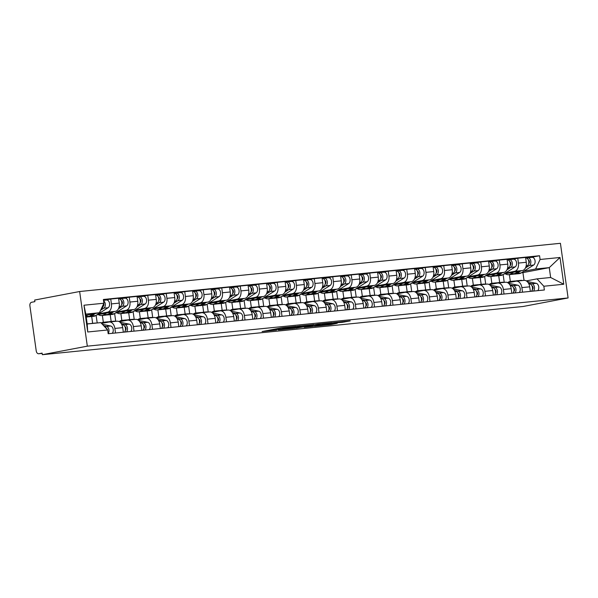 <?xml version="1.0" encoding="UTF-8"?>
<svg xmlns="http://www.w3.org/2000/svg" width="598" height="598" viewBox="0 0 598 598"><rect width="100%" height="100%" fill="white"/><g stroke="black" fill="none" stroke-linecap="round" stroke-linejoin="round"><path stroke-width="0.9" d="M295.98 326.373L281.314 327.876L262.081 331.554L276.515 330.066L273.174 330.238L274.46 329.909L286.248 328.22L282.906 328.392L285.754 327.764L295.98 326.373M342.325 322.322L350.226 320.902L333.759 322.614L314.526 326.291L330.993 324.579L337.257 323.286L318.697 325.693L332.174 323.062L342.325 322.322L342.235 321.672M568.1 297.946L523.115 306.482L42.346 354.696L87.323 346.16L568.1 297.946L560.423 243.304L79.646 291.518L34.662 300.054L34.886 301.646L31.582 302.274A3.222 2.168 -95.7 0 0 29.9 305.87L36.239 350.951A3.222 2.168 -95.7 0 0 38.691 353.747A3.222 2.168 -95.7 0 0 38.818 353.732L42.159 353.396M313.621 324.632L297.557 326.246L278.324 329.924L294.784 328.212L313.606 324.542M317.867 324.116L332.122 322.718L312.889 326.396L304.277 327.323L312.717 325.663L308.299 326.074L296.227 328.138L317.867 324.116M42.346 354.696L42.122 353.104L38.818 353.732M87.323 346.16L79.646 291.518M101.578 323.428L108.941 322.03A7.408 4.978 84.3 0 1 109.232 321.986A7.408 4.978 84.3 0 1 114.876 328.429L115.519 332.996M96.831 314.892L115.377 311.371A7.408 4.978 -95.7 0 0 119.256 303.111L111.422 303.896A7.408 4.978 84.3 0 1 107.55 312.156L98.408 313.89M111.422 303.896L110.742 299.037L104.643 300.196M123.345 332.211L122.702 327.644A7.408 4.978 -95.7 0 0 117.059 321.201L109.232 321.986M119.256 303.111L118.568 298.252L110.742 299.037M92.66 323.331L91.696 316.514M119.286 321.724L127.441 320.177A7.408 4.978 84.3 0 1 127.733 320.132A7.408 4.978 84.3 0 1 133.376 326.575L134.019 331.143M102.37 315.445L103.334 322.262A9.658 6.496 84.3 0 1 104.702 322.329L105.973 322.591M123.143 298.335L129.243 297.184L129.923 302.042A7.408 4.978 84.3 0 1 126.051 310.295L116.909 312.036M97.197 322.98L96.121 315.34M141.846 330.358L141.203 325.79A7.408 4.978 -95.7 0 0 135.559 319.347L127.733 320.132M115.332 313.031L133.877 309.51A7.408 4.978 -95.7 0 0 137.757 301.257L137.069 296.399L129.243 297.184M111.161 321.477L110.196 314.66M137.787 319.863L145.942 318.323A7.408 4.978 84.3 0 1 146.233 318.278A7.408 4.978 84.3 0 1 151.877 324.714L152.512 329.281M120.871 313.591L121.828 320.408A9.658 6.496 84.3 0 1 123.203 320.476L124.474 320.737M141.644 296.481L147.743 295.322L148.424 300.181A7.408 4.978 84.3 0 1 144.552 308.441L135.41 310.175M115.728 321.335L114.622 313.479M160.346 328.496L159.703 323.929A7.408 4.978 -95.7 0 0 154.06 317.493L146.233 318.278M133.832 311.177L152.378 307.656A7.408 4.978 -95.7 0 0 156.25 299.396L155.57 294.537L147.743 295.322M129.661 319.624L128.697 312.806M156.287 318.009L164.443 316.462A7.408 4.978 84.3 0 1 164.734 316.424A7.408 4.978 84.3 0 1 170.378 322.86L171.013 327.427M139.371 311.737L140.328 318.555A9.658 6.496 84.3 0 1 141.704 318.622L142.974 318.884M160.144 294.627L166.244 293.469L166.924 298.327A7.408 4.978 84.3 0 1 163.052 306.587L153.91 308.321M134.221 319.481L133.122 311.625M178.847 326.643L178.204 322.075A7.408 4.978 -95.7 0 0 172.56 315.639L164.734 316.424M152.333 309.323L170.879 305.802A7.408 4.978 -95.7 0 0 174.751 297.542L174.07 292.684L166.244 293.469M148.162 317.77L147.198 310.953M174.788 316.155L182.943 314.608A7.408 4.978 84.3 0 1 183.235 314.563A7.408 4.978 84.3 0 1 188.878 321.006L189.514 325.574M157.872 309.876L158.829 316.693A9.658 6.496 84.3 0 1 160.204 316.768L161.467 317.03M178.645 292.773L184.745 291.615L185.425 296.473A7.408 4.978 84.3 0 1 181.553 304.733L172.411 306.468M152.722 317.628L151.623 309.771M197.347 324.789L196.705 320.222A7.408 4.978 -95.7 0 0 191.061 313.778L183.235 314.563M170.834 307.469L189.379 303.948A7.408 4.978 -95.7 0 0 193.251 295.689L192.571 290.83L184.745 291.615M166.663 315.908L165.698 309.091M193.289 314.301L201.444 312.754A7.408 4.978 84.3 0 1 201.735 312.709A7.408 4.978 84.3 0 1 207.379 319.153L208.014 323.72M176.373 308.022L177.329 314.84A9.658 6.496 84.3 0 1 178.705 314.914L179.968 315.176M197.146 290.92L203.245 289.761L203.925 294.62A7.408 4.978 84.3 0 1 200.053 302.88L190.912 304.614M171.222 315.774L170.124 307.918M215.848 322.935L215.205 318.368A7.408 4.978 -95.7 0 0 209.562 311.924L201.735 312.709M189.334 305.608L207.88 302.095A7.408 4.978 -95.7 0 0 211.752 293.835L211.072 288.976L203.245 289.761M185.163 314.055L184.199 307.237M211.789 312.448L219.944 310.9A7.408 4.978 84.3 0 1 220.236 310.855A7.408 4.978 84.3 0 1 225.88 317.291L226.515 321.859M194.873 306.169L195.83 312.986A9.658 6.496 84.3 0 1 197.205 313.053L198.469 313.315M215.646 289.058L221.746 287.907L222.426 292.766A7.408 4.978 84.3 0 1 218.554 301.018L209.412 302.76M189.723 313.913L188.624 306.064M234.349 321.074L233.706 316.506A7.408 4.978 -95.7 0 0 228.062 310.07L220.236 310.855M207.835 303.754L226.38 300.233A7.408 4.978 -95.7 0 0 230.252 291.981L229.572 287.122L221.746 287.907M203.664 312.201L202.7 305.384M230.29 310.586L238.445 309.039A7.408 4.978 84.3 0 1 238.737 309.002A7.408 4.978 84.3 0 1 244.38 315.438L245.016 320.005M213.374 304.315L214.331 311.132M234.147 287.204L240.246 286.046L240.927 290.905A7.408 4.978 84.3 0 1 237.055 299.164L227.913 300.899M208.224 312.059L207.125 304.203M252.849 319.22L252.207 314.653A7.408 4.978 -95.7 0 0 246.563 308.217L238.737 309.002M226.336 301.9L244.881 298.38A7.408 4.978 -95.7 0 0 248.753 290.12L248.073 285.261L240.246 286.046M222.164 310.347L221.2 303.53M248.79 308.732L256.946 307.185A7.408 4.978 84.3 0 1 257.237 307.148A7.408 4.978 84.3 0 1 262.881 313.584L263.516 318.151M231.875 302.461L232.831 309.271A9.658 6.496 84.3 0 1 234.207 309.345L235.47 309.607M252.648 285.351L258.747 284.192L259.427 289.051A7.408 4.978 84.3 0 1 255.555 297.311L246.413 299.045M226.724 310.205L225.625 302.349M271.343 317.366L270.707 312.799A7.408 4.978 -95.7 0 0 265.064 306.363L257.237 307.148M244.836 300.046L263.382 296.526A7.408 4.978 -95.7 0 0 267.254 288.266L266.573 283.407L258.747 284.192M240.658 308.486L239.701 301.669M267.291 306.879L275.446 305.331A7.408 4.978 84.3 0 1 275.738 305.286A7.408 4.978 84.3 0 1 281.374 311.73L282.017 316.297M250.375 300.6L251.332 307.417A9.658 6.496 84.3 0 1 252.707 307.492L253.971 307.753M271.148 283.497L277.248 282.338L277.928 287.197A7.408 4.978 84.3 0 1 274.056 295.457L264.914 297.191M245.225 308.351L244.126 300.495M289.843 315.512L289.208 310.945A7.408 4.978 -95.7 0 0 283.564 304.502L275.738 305.286M263.337 298.193L281.882 294.672A7.408 4.978 -95.7 0 0 285.754 286.412L285.074 281.553L277.248 282.338M259.158 306.632L258.201 299.815M285.792 305.025L293.947 303.478A7.408 4.978 84.3 0 1 294.238 303.433A7.408 4.978 84.3 0 1 299.875 309.876L300.517 314.443M268.876 298.746L269.833 305.563A9.658 6.496 84.3 0 1 271.208 305.63L272.471 305.892M289.649 281.643L295.748 280.484L296.429 285.343A7.408 4.978 84.3 0 1 292.557 293.603L283.415 295.337M263.725 306.49L262.627 298.641M308.344 313.658L307.708 309.091A7.408 4.978 -95.7 0 0 302.065 302.648L294.238 303.433M281.837 296.331L300.383 292.811A7.408 4.978 -95.7 0 0 304.255 284.558L303.575 279.7L295.748 280.484M277.659 304.778L276.702 297.961M304.292 303.171L312.448 301.624A7.408 4.978 84.3 0 1 312.739 301.579A7.408 4.978 84.3 0 1 318.375 308.015L319.018 312.582M287.376 296.892L288.333 303.709A9.658 6.496 84.3 0 1 289.709 303.777L290.972 304.038M308.149 279.782L314.249 278.631L314.929 283.489A7.408 4.978 84.3 0 1 311.057 291.742L301.915 293.476M282.226 304.636L281.127 296.787M326.844 311.797L326.209 307.23A7.408 4.978 -95.7 0 0 320.565 300.794L312.739 301.579M300.338 294.478L318.884 290.957A7.408 4.978 -95.7 0 0 322.756 282.697L322.075 277.846L314.249 278.631M296.16 302.924L295.203 296.107M322.793 301.31L330.948 299.762A7.408 4.978 84.3 0 1 331.24 299.725A7.408 4.978 84.3 0 1 336.876 306.161L337.519 310.728M305.877 295.038L306.834 301.855A9.658 6.496 84.3 0 1 308.209 301.923L309.472 302.184M326.65 277.928L332.75 276.769L333.43 281.628A7.408 4.978 84.3 0 1 329.558 289.888L320.416 291.622M300.727 302.782L299.628 294.926M345.345 309.943L344.71 305.376A7.408 4.978 -95.7 0 0 339.066 298.94L331.24 299.725M318.839 292.624L337.384 289.103A7.408 4.978 -95.7 0 0 341.256 280.843L340.576 275.984L332.75 276.769M314.66 301.071L313.703 294.253M341.294 299.456L349.449 297.909A7.408 4.978 84.3 0 1 349.74 297.864A7.408 4.978 84.3 0 1 355.376 304.307L356.019 308.874M324.378 293.177L325.334 299.994A9.658 6.496 84.3 0 1 326.71 300.069L327.973 300.331M345.151 276.074L351.25 274.916L351.93 279.774A7.408 4.978 84.3 0 1 348.058 288.034L338.909 289.768M319.227 300.929L318.129 293.072M363.846 308.09L363.21 303.522A7.408 4.978 -95.7 0 0 357.567 297.079L349.74 297.864M337.332 290.77L355.885 287.249A7.408 4.978 -95.7 0 0 359.757 278.989L359.077 274.131L351.25 274.916M333.161 299.209L332.204 292.392M359.794 297.602L367.949 296.055A7.408 4.978 84.3 0 1 368.241 296.01A7.408 4.978 84.3 0 1 373.877 302.453L374.52 307.021M342.878 291.323L343.835 298.14A9.658 6.496 84.3 0 1 345.21 298.215L346.474 298.477M363.651 274.22L369.751 273.062L370.431 277.921A7.408 4.978 84.3 0 1 366.559 286.18L357.41 287.915M337.728 299.075L336.629 291.219M382.346 306.236L381.711 301.669A7.408 4.978 -95.7 0 0 376.067 295.225L368.241 296.01M355.832 288.916L374.385 285.396A7.408 4.978 -95.7 0 0 378.257 277.136L377.577 272.277L369.751 273.062M351.661 297.356L350.705 290.538M378.295 295.748L386.45 294.201A7.408 4.978 84.3 0 1 386.742 294.156A7.408 4.978 84.3 0 1 392.378 300.6L393.021 305.167M361.379 289.469L362.336 296.287A9.658 6.496 84.3 0 1 363.711 296.354L364.974 296.615M382.152 272.359L388.252 271.208L388.932 276.067A7.408 4.978 84.3 0 1 385.06 284.319L375.91 286.061M356.229 297.213L355.13 289.365M400.847 304.382L400.212 299.815A7.408 4.978 -95.7 0 0 394.568 293.371L386.742 294.156M374.333 287.055L392.886 283.534A7.408 4.978 -95.7 0 0 396.758 275.282L396.078 270.423L388.252 271.208M370.162 295.502L369.205 288.685M396.795 293.887L404.951 292.34A7.408 4.978 84.3 0 1 405.242 292.302A7.408 4.978 84.3 0 1 410.878 298.738L411.521 303.306M379.88 287.616L380.836 294.433A9.658 6.496 84.3 0 1 382.212 294.5L383.475 294.762M400.653 270.505L406.752 269.347L407.432 274.205A7.408 4.978 84.3 0 1 403.56 282.465L394.411 284.2M374.729 295.36L373.63 287.503M419.348 302.521L418.705 297.954A7.408 4.978 -95.7 0 0 413.069 291.518L405.242 292.302M392.834 285.201L411.387 281.68A7.408 4.978 -95.7 0 0 415.259 273.421L414.578 268.562L406.752 269.347M388.663 293.648L387.706 286.831M415.296 292.033L423.451 290.486A7.408 4.978 84.3 0 1 423.743 290.449A7.408 4.978 84.3 0 1 429.379 296.885L430.022 301.452M398.38 285.762L399.337 292.572A9.658 6.496 84.3 0 1 400.712 292.646L401.976 292.908M419.153 268.651L425.253 267.493L425.933 272.352A7.408 4.978 84.3 0 1 422.061 280.611L412.912 282.346M393.23 293.506L392.131 285.65M437.848 300.667L437.205 296.1A7.408 4.978 -95.7 0 0 431.569 289.664L423.743 290.449M411.334 283.347L429.887 279.827A7.408 4.978 -95.7 0 0 433.759 271.567L433.079 266.708L425.253 267.493M407.163 291.787L406.206 284.977M433.797 290.18L441.952 288.632A7.408 4.978 84.3 0 1 442.243 288.587A7.408 4.978 84.3 0 1 447.88 295.031L448.522 299.598M416.881 283.901L417.838 290.718A9.658 6.496 84.3 0 1 419.213 290.792L420.476 291.054M437.654 266.798L443.753 265.639L444.434 270.498A7.408 4.978 84.3 0 1 440.562 278.758L431.412 280.492M411.73 291.652L410.632 283.796M456.349 298.813L455.706 294.246A7.408 4.978 -95.7 0 0 450.07 287.802L442.243 288.587M429.835 281.494L448.388 277.973A7.408 4.978 -95.7 0 0 452.26 269.713L451.58 264.854L443.753 265.639M425.664 289.933L424.707 283.116M452.297 288.326L460.453 286.778A7.408 4.978 84.3 0 1 460.744 286.734A7.408 4.978 84.3 0 1 466.38 293.177L467.023 297.744M435.381 282.047L436.338 288.864A9.658 6.496 84.3 0 1 437.706 288.931L438.977 289.193M456.154 264.944L462.254 263.785L462.934 268.644A7.408 4.978 84.3 0 1 459.062 276.904L449.913 278.638M430.231 289.798L429.132 281.942M474.849 296.959L474.207 292.392A7.408 4.978 -95.7 0 0 468.57 285.949L460.744 286.734M448.336 279.632L466.889 276.119A7.408 4.978 -95.7 0 0 470.761 267.859L470.08 263L462.254 263.785M444.165 288.079L443.208 281.262M470.798 286.472L478.953 284.925A7.408 4.978 84.3 0 1 479.237 284.88A7.408 4.978 84.3 0 1 484.881 291.316L485.524 295.883M453.882 280.193L454.839 287.01A9.658 6.496 84.3 0 1 456.207 287.077L457.477 287.339M474.655 263.083L480.755 261.931L481.435 266.79A7.408 4.978 84.3 0 1 477.563 275.043L468.413 276.777M448.732 287.937L447.633 280.088M493.35 295.098L492.707 290.531A7.408 4.978 -95.7 0 0 487.071 284.095L479.237 284.88M466.836 277.778L485.389 274.258A7.408 4.978 -95.7 0 0 489.261 266.005L488.581 261.147L480.755 261.931M462.665 286.225L461.708 279.408M489.299 284.611L497.454 283.063A7.408 4.978 84.3 0 1 497.738 283.026A7.408 4.978 84.3 0 1 503.381 289.462L504.024 294.029M472.383 278.339L473.339 285.156M493.156 261.229L499.255 260.07L499.935 264.929A7.408 4.978 84.3 0 1 496.063 273.189L486.914 274.923M467.232 286.083L466.134 278.227M511.851 293.244L511.208 288.677A7.408 4.978 -95.7 0 0 505.572 282.241L497.738 283.026M485.337 275.925L503.89 272.404A7.408 4.978 -95.7 0 0 507.762 264.144L507.082 259.285L499.255 260.07M481.166 284.371L480.209 277.554M507.799 282.757L515.954 281.209A7.408 4.978 84.3 0 1 516.238 281.172A7.408 4.978 84.3 0 1 521.882 287.608L522.525 292.175M490.883 276.478L491.84 283.295A9.658 6.496 84.3 0 1 493.208 283.37L494.479 283.631M511.656 259.375L517.756 258.216L518.436 263.075A7.408 4.978 84.3 0 1 514.564 271.335L505.415 273.069M485.733 284.229L484.627 276.373M530.351 291.39L529.708 286.823A7.408 4.978 -95.7 0 0 524.072 280.387L516.238 281.172M503.837 274.071L522.39 270.55A7.408 4.978 -95.7 0 0 526.262 262.29L525.582 257.432L517.756 258.216M499.666 282.51L498.71 275.693M85.963 315.296L99.44 312.739L85.798 314.107L87.188 323.981L100.823 322.614L107.662 329.984L108.186 333.729L544.374 289.985L543.844 286.24L537.011 278.87L550.646 277.502L549.263 267.627L535.621 268.995L523.915 271.215M107.662 329.984L87.734 331.987L83.974 305.219L103.903 303.223L99.44 312.739M535.621 268.995L540.084 259.48L539.56 255.735L103.372 299.478L103.903 303.223M540.084 259.48L560.005 257.484L563.772 284.244L543.844 286.24M524.027 280.387L522.929 272.621L549.263 267.627L560.005 257.484M526.3 280.903L537.011 278.87M522.929 272.621L521.463 272.77M509.384 274.624L510.341 281.441A9.658 6.496 84.3 0 1 511.709 281.516L512.979 281.778M530.157 257.521L539.56 255.735M504.234 282.376L503.127 274.519M87.734 331.987L87.188 323.981M83.974 305.219L85.798 314.107M550.646 277.502L563.772 284.244M299.583 326.082L281.224 329.513L301.646 326.172L302.932 325.843L299.561 325.955M320.244 324.266L309.248 325.82L320.244 324.266M103.185 306.243L103.222 306.221A1.929 1.301 -95.7 0 0 103.738 303.567M88.392 316.731A9.658 6.496 -95.7 0 0 89.416 316.746A9.658 6.496 -95.7 0 0 91.427 316.036L95.426 313.502M89.416 316.746L93.684 316.32A9.658 6.496 -95.7 0 0 95.695 315.602L108.133 307.723A4.029 2.706 -95.7 0 0 109.486 303.096A4.029 2.706 -95.7 0 0 106.496 300.009A4.029 2.706 -95.7 0 0 106.332 300.032M100.628 310.205L103.865 308.149A4.029 2.706 -95.7 0 0 105.345 304.517A4.029 2.706 -95.7 0 0 103.559 300.794M86.217 317.067L87.398 316.947A9.658 6.496 -95.7 0 0 89.416 316.237L93.004 313.957M101.346 308.673L101.854 308.351A4.029 2.706 -95.7 0 0 103.312 304.479M86.075 316.073L87.876 314.929M87.173 323.884L89.117 323.69A9.658 6.496 84.3 0 1 90.066 323.697M104.59 326.68A4.029 2.706 84.3 0 1 106.601 328.84M106.466 328.534A1.929 1.301 84.3 0 1 107.476 329.782M90.208 323.682A9.658 6.496 84.3 0 1 91.135 323.488A9.658 6.496 84.3 0 1 92.077 323.496M91.135 323.488L95.403 323.055A9.658 6.496 84.3 0 1 96.345 323.062M103.873 325.903L106.437 326.433A4.029 2.706 84.3 0 1 108.829 329.334A4.029 2.706 84.3 0 1 108.156 333.52M102.378 324.288L110.705 326.007A4.029 2.706 84.3 0 1 113.142 329.094A4.029 2.706 84.3 0 1 112.23 333.325M121.686 304.389L121.723 304.367A1.929 1.301 -95.7 0 0 122.418 302.431A1.929 1.301 -95.7 0 0 121.319 300.712M106.893 314.869A9.658 6.496 -95.7 0 0 107.917 314.892A9.658 6.496 -95.7 0 0 109.927 314.182L113.926 311.648M107.917 314.892L112.185 314.458A9.658 6.496 -95.7 0 0 114.196 313.748L126.634 305.87A4.029 2.706 -95.7 0 0 127.987 301.243A4.029 2.706 -95.7 0 0 124.997 298.155A4.029 2.706 -95.7 0 0 124.833 298.178M118.434 308.785L122.366 306.296A4.029 2.706 -95.7 0 0 123.719 301.669A4.029 2.706 -95.7 0 0 120.721 298.581A4.029 2.706 -95.7 0 0 120.564 298.604L118.867 298.776M98.334 314.6A9.658 6.496 -95.7 0 0 101.63 315.52L105.898 315.094A9.658 6.496 -95.7 0 0 107.917 314.384L111.505 312.104M101.63 315.52A9.658 6.496 -95.7 0 0 103.641 314.81L106.377 313.075M118.995 307.357L120.355 306.497A4.029 2.706 -95.7 0 0 121.7 301.87A4.029 2.706 -95.7 0 0 118.71 298.783A4.029 2.706 -95.7 0 0 118.643 298.791L118.71 298.783M120.729 299.762L120.564 298.604M140.186 302.536L140.224 302.513A1.929 1.301 -95.7 0 0 140.919 300.57A1.929 1.301 -95.7 0 0 139.82 298.851M125.393 313.016A9.658 6.496 -95.7 0 0 126.417 313.031A9.658 6.496 -95.7 0 0 128.428 312.32L132.427 309.786M126.417 313.031L130.685 312.605A9.658 6.496 -95.7 0 0 132.696 311.894L145.135 304.016A4.029 2.706 -95.7 0 0 146.488 299.389A4.029 2.706 -95.7 0 0 143.498 296.294A4.029 2.706 -95.7 0 0 143.333 296.324M136.935 306.931L140.866 304.442A4.029 2.706 -95.7 0 0 142.219 299.815A4.029 2.706 -95.7 0 0 139.222 296.728A4.029 2.706 -95.7 0 0 139.065 296.75L137.368 296.922M116.834 312.747A9.658 6.496 -95.7 0 0 120.131 313.666L124.399 313.24A9.658 6.496 -95.7 0 0 126.41 312.522L130.005 310.25M120.131 313.666A9.658 6.496 -95.7 0 0 122.142 312.956L124.877 311.222M137.495 305.503L138.856 304.644A4.029 2.706 -95.7 0 0 140.201 300.017A4.029 2.706 -95.7 0 0 137.211 296.929A4.029 2.706 -95.7 0 0 137.144 296.937L137.211 296.929M139.229 297.909L139.065 296.75M101.226 323.047A9.658 6.496 84.3 0 1 103.349 322.262L107.618 321.829A9.658 6.496 84.3 0 1 108.971 321.903L109.329 321.978M121.76 324.542L122.919 324.781A4.029 2.706 84.3 0 1 125.356 327.868A4.029 2.706 84.3 0 1 124.444 332.099M124.967 326.672A1.929 1.301 84.3 0 1 126.066 328.422A1.929 1.301 84.3 0 1 125.333 330.358M108.642 321.851A9.658 6.496 84.3 0 1 109.636 321.627A9.658 6.496 84.3 0 1 110.989 321.702L111.348 321.776M109.636 321.627L113.904 321.201A9.658 6.496 84.3 0 1 115.257 321.276L115.616 321.35M121.372 323.839L124.937 324.579A4.029 2.706 84.3 0 1 127.374 327.667A4.029 2.706 84.3 0 1 126.462 331.897M120.049 322.262L129.205 324.146A4.029 2.706 84.3 0 1 131.642 327.233A4.029 2.706 84.3 0 1 130.73 331.471M125.124 331.023L125.266 332.017M119.137 321.642A9.658 6.496 84.3 0 1 121.85 320.401L126.118 319.975A9.658 6.496 84.3 0 1 127.471 320.05L127.83 320.124M140.261 322.688L141.42 322.927A4.029 2.706 84.3 0 1 143.856 326.015A4.029 2.706 84.3 0 1 142.944 330.246M143.468 324.819A1.929 1.301 84.3 0 1 144.567 326.568A1.929 1.301 84.3 0 1 143.834 328.496M127.142 319.99A9.658 6.496 84.3 0 1 128.136 319.773A9.658 6.496 84.3 0 1 129.489 319.848L129.848 319.923M128.136 319.773L132.405 319.347A9.658 6.496 84.3 0 1 133.758 319.422L134.116 319.489M139.872 321.986L143.438 322.718A4.029 2.706 84.3 0 1 145.875 325.813A4.029 2.706 84.3 0 1 144.963 330.044M138.549 320.408L147.706 322.292A4.029 2.706 84.3 0 1 150.143 325.379A4.029 2.706 84.3 0 1 149.231 329.61M143.625 329.169L143.767 330.163M158.687 300.682L158.724 300.659A1.929 1.301 -95.7 0 0 159.419 298.716A1.929 1.301 -95.7 0 0 158.321 296.997M143.894 311.162A9.658 6.496 -95.7 0 0 144.918 311.177A9.658 6.496 -95.7 0 0 146.929 310.467L150.928 307.933M144.918 311.177L149.186 310.751A9.658 6.496 -95.7 0 0 151.197 310.041L163.635 302.154A4.029 2.706 -95.7 0 0 164.988 297.535A4.029 2.706 -95.7 0 0 161.998 294.44A4.029 2.706 -95.7 0 0 161.834 294.463M155.435 305.077L159.367 302.588A4.029 2.706 -95.7 0 0 160.72 297.961A4.029 2.706 -95.7 0 0 157.723 294.874A4.029 2.706 -95.7 0 0 157.566 294.896L155.869 295.061M135.335 310.893A9.658 6.496 -95.7 0 0 138.631 311.812L142.9 311.379A9.658 6.496 -95.7 0 0 144.91 310.668L148.506 308.396M138.631 311.812A9.658 6.496 -95.7 0 0 140.642 311.095L143.378 309.368M155.996 303.649L157.356 302.79A4.029 2.706 -95.7 0 0 158.702 298.163A4.029 2.706 -95.7 0 0 155.712 295.076A4.029 2.706 -95.7 0 0 155.644 295.083L155.712 295.076M157.73 296.055L157.566 294.896M177.187 298.821L177.225 298.798A1.929 1.301 -95.7 0 0 177.92 296.862A1.929 1.301 -95.7 0 0 176.821 295.143M162.394 309.308A9.658 6.496 -95.7 0 0 163.418 309.323A9.658 6.496 -95.7 0 0 165.429 308.613L169.428 306.079M163.418 309.323L167.687 308.897A9.658 6.496 -95.7 0 0 169.697 308.187L182.136 300.301A4.029 2.706 -95.7 0 0 183.489 295.674A4.029 2.706 -95.7 0 0 180.499 292.586A4.029 2.706 -95.7 0 0 180.334 292.609M173.936 303.223L177.868 300.727A4.029 2.706 -95.7 0 0 179.221 296.107A4.029 2.706 -95.7 0 0 176.223 293.013A4.029 2.706 -95.7 0 0 176.066 293.035L174.369 293.207M153.836 309.039A9.658 6.496 -95.7 0 0 157.132 309.951L161.4 309.525A9.658 6.496 -95.7 0 0 163.411 308.815L167.006 306.535M157.132 309.951A9.658 6.496 -95.7 0 0 159.143 309.241L161.879 307.514M174.496 301.796L175.849 300.929A4.029 2.706 -95.7 0 0 177.202 296.309A4.029 2.706 -95.7 0 0 174.212 293.214A4.029 2.706 -95.7 0 0 174.145 293.222L174.212 293.214M176.231 294.201L176.066 293.035M195.688 296.967L195.725 296.944A1.929 1.301 -95.7 0 0 196.421 295.008A1.929 1.301 -95.7 0 0 195.322 293.289M180.895 307.454A9.658 6.496 -95.7 0 0 181.919 307.469A9.658 6.496 -95.7 0 0 183.93 306.759L187.929 304.225M181.919 307.469L186.187 307.043A9.658 6.496 -95.7 0 0 188.198 306.326L200.636 298.447A4.029 2.706 -95.7 0 0 201.989 293.82A4.029 2.706 -95.7 0 0 198.999 290.733A4.029 2.706 -95.7 0 0 198.835 290.755M192.436 301.37L196.368 298.873A4.029 2.706 -95.7 0 0 197.721 294.253A4.029 2.706 -95.7 0 0 194.724 291.159A4.029 2.706 -95.7 0 0 194.567 291.181L192.87 291.353M172.336 307.178A9.658 6.496 -95.7 0 0 175.633 308.097L179.901 307.671A9.658 6.496 -95.7 0 0 181.912 306.961L185.507 304.681M175.633 308.097A9.658 6.496 -95.7 0 0 177.643 307.387L180.379 305.653M192.997 299.934L194.35 299.075A4.029 2.706 -95.7 0 0 195.703 294.455A4.029 2.706 -95.7 0 0 192.713 291.361A4.029 2.706 -95.7 0 0 192.646 291.368L192.713 291.361M194.731 292.34L194.567 291.181M137.637 319.781A9.658 6.496 84.3 0 1 140.351 318.547L144.619 318.121A9.658 6.496 84.3 0 1 145.972 318.196L146.331 318.271M158.762 320.827L159.92 321.066A4.029 2.706 84.3 0 1 162.357 324.153A4.029 2.706 84.3 0 1 161.445 328.392M161.968 322.965A1.929 1.301 84.3 0 1 163.067 324.714A1.929 1.301 84.3 0 1 162.335 326.643M145.643 318.136A9.658 6.496 84.3 0 1 146.637 317.919A9.658 6.496 84.3 0 1 147.99 317.994L148.349 318.069M146.637 317.919L150.905 317.493A9.658 6.496 84.3 0 1 152.258 317.56L152.617 317.635M158.373 320.132L161.938 320.864A4.029 2.706 84.3 0 1 164.375 323.952A4.029 2.706 84.3 0 1 163.463 328.19M157.05 318.547L166.207 320.438A4.029 2.706 84.3 0 1 168.643 323.525A4.029 2.706 84.3 0 1 167.732 327.756M162.125 327.315L162.267 328.309M156.138 317.927A9.658 6.496 84.3 0 1 158.851 316.693L163.119 316.267A9.658 6.496 84.3 0 1 164.472 316.335L164.831 316.409M177.262 318.973L178.421 319.212A4.029 2.706 84.3 0 1 180.858 322.3A4.029 2.706 84.3 0 1 179.946 326.53M180.469 321.111A1.929 1.301 84.3 0 1 181.568 322.853A1.929 1.301 84.3 0 1 180.835 324.789M164.144 316.282A9.658 6.496 84.3 0 1 165.138 316.065A9.658 6.496 84.3 0 1 166.491 316.133L166.849 316.207M165.138 316.065L169.406 315.632A9.658 6.496 84.3 0 1 170.759 315.707L171.118 315.781M176.873 318.278L180.439 319.011A4.029 2.706 84.3 0 1 182.876 322.098A4.029 2.706 84.3 0 1 181.964 326.329M175.55 316.693L184.707 318.584A4.029 2.706 84.3 0 1 187.144 321.672A4.029 2.706 84.3 0 1 186.232 325.903M180.626 325.454L180.76 326.448M174.638 316.073A9.658 6.496 84.3 0 1 177.352 314.84L181.62 314.413A9.658 6.496 84.3 0 1 182.973 314.481L183.332 314.555M195.763 317.119L196.921 317.359A4.029 2.706 84.3 0 1 199.358 320.446A4.029 2.706 84.3 0 1 198.446 324.677M198.97 319.257A1.929 1.301 84.3 0 1 200.068 320.999A1.929 1.301 84.3 0 1 199.336 322.935M182.644 314.428A9.658 6.496 84.3 0 1 183.638 314.204A9.658 6.496 84.3 0 1 184.991 314.279L185.35 314.354M183.638 314.204L187.907 313.778A9.658 6.496 84.3 0 1 189.26 313.853L189.618 313.928M195.374 316.424L198.94 317.157A4.029 2.706 84.3 0 1 201.376 320.244A4.029 2.706 84.3 0 1 200.465 324.475M194.051 314.84L203.208 316.731A4.029 2.706 84.3 0 1 205.645 319.818A4.029 2.706 84.3 0 1 204.733 324.049M199.127 323.6L199.261 324.594M214.189 295.113L214.226 295.091A1.929 1.301 -95.7 0 0 214.921 293.155A1.929 1.301 -95.7 0 0 213.822 291.435M199.396 305.593A9.658 6.496 -95.7 0 0 200.42 305.615A9.658 6.496 -95.7 0 0 202.43 304.898L206.43 302.364M200.42 305.615L204.688 305.182A9.658 6.496 -95.7 0 0 206.699 304.472L219.137 296.593A4.029 2.706 -95.7 0 0 220.49 291.966A4.029 2.706 -95.7 0 0 217.5 288.879A4.029 2.706 -95.7 0 0 217.336 288.901M210.937 299.508L214.869 297.019A4.029 2.706 -95.7 0 0 216.222 292.392A4.029 2.706 -95.7 0 0 213.224 289.305A4.029 2.706 -95.7 0 0 213.067 289.327L211.371 289.499M190.837 305.324A9.658 6.496 -95.7 0 0 194.133 306.243L198.401 305.817A9.658 6.496 -95.7 0 0 200.412 305.107L204.008 302.827M194.133 306.243A9.658 6.496 -95.7 0 0 196.144 305.533L198.88 303.799M211.498 298.081L212.851 297.221A4.029 2.706 -95.7 0 0 214.204 292.594A4.029 2.706 -95.7 0 0 211.214 289.507A4.029 2.706 -95.7 0 0 211.146 289.514L211.214 289.507M213.232 290.486L213.067 289.327M193.139 314.219A9.658 6.496 84.3 0 1 195.852 312.986L200.121 312.552A9.658 6.496 84.3 0 1 201.474 312.627L201.832 312.702M214.263 315.266L215.422 315.505A4.029 2.706 84.3 0 1 217.859 318.592A4.029 2.706 84.3 0 1 216.947 322.823M217.47 317.396A1.929 1.301 84.3 0 1 218.569 319.145A1.929 1.301 84.3 0 1 217.836 321.074M201.145 312.575A9.658 6.496 84.3 0 1 202.139 312.35A9.658 6.496 84.3 0 1 203.492 312.425L203.851 312.5M202.139 312.35L206.407 311.924A9.658 6.496 84.3 0 1 207.76 311.999L208.119 312.074M213.875 314.563L217.44 315.303A4.029 2.706 84.3 0 1 219.877 318.39A4.029 2.706 84.3 0 1 218.965 322.621M212.552 312.986L221.709 314.869A4.029 2.706 84.3 0 1 224.145 317.957A4.029 2.706 84.3 0 1 223.233 322.195M217.627 321.746L217.762 322.741M232.689 293.259L232.727 293.237A1.929 1.301 -95.7 0 0 233.422 291.293A1.929 1.301 -95.7 0 0 232.323 289.574M217.896 303.739A9.658 6.496 -95.7 0 0 218.92 303.754A9.658 6.496 -95.7 0 0 220.931 303.044L224.93 300.51M218.92 303.754L223.189 303.328A9.658 6.496 -95.7 0 0 225.199 302.618L237.638 294.732A4.029 2.706 -95.7 0 0 238.991 290.112A4.029 2.706 -95.7 0 0 236.001 287.018A4.029 2.706 -95.7 0 0 235.836 287.04M229.438 297.654L233.37 295.165A4.029 2.706 -95.7 0 0 234.722 290.538A4.029 2.706 -95.7 0 0 231.725 287.451A4.029 2.706 -95.7 0 0 231.568 287.474L229.871 287.645M209.337 303.47A9.658 6.496 -95.7 0 0 212.634 304.389L216.902 303.956A9.658 6.496 -95.7 0 0 218.913 303.246L222.508 300.973M212.634 304.389A9.658 6.496 -95.7 0 0 214.645 303.679L217.38 301.945M229.998 296.227L231.351 295.367A4.029 2.706 -95.7 0 0 232.704 290.74A4.029 2.706 -95.7 0 0 229.714 287.653A4.029 2.706 -95.7 0 0 229.647 287.66L229.714 287.653M231.732 288.632L231.568 287.474M211.64 312.365A9.658 6.496 84.3 0 1 214.353 311.124L218.621 310.698A9.658 6.496 84.3 0 1 219.974 310.773L220.333 310.848M214.353 311.124A9.658 6.496 84.3 0 1 215.706 311.199L216.969 311.461M232.764 313.404L233.923 313.644A4.029 2.706 84.3 0 1 236.359 316.731A4.029 2.706 84.3 0 1 235.448 320.969M235.971 315.542A1.929 1.301 84.3 0 1 237.07 317.291A1.929 1.301 84.3 0 1 236.337 319.22M219.645 310.713A9.658 6.496 84.3 0 1 220.64 310.497A9.658 6.496 84.3 0 1 221.993 310.571L222.351 310.646M220.64 310.497L224.908 310.07A9.658 6.496 84.3 0 1 226.261 310.138L226.62 310.213M232.375 312.709L235.941 313.442A4.029 2.706 84.3 0 1 238.378 316.529A4.029 2.706 84.3 0 1 237.466 320.767M231.052 311.132L240.209 313.016A4.029 2.706 84.3 0 1 242.646 316.103A4.029 2.706 84.3 0 1 241.734 320.334M236.128 319.893L236.262 320.887M251.19 291.398L251.227 291.376A1.929 1.301 -95.7 0 0 251.922 289.439A1.929 1.301 -95.7 0 0 250.824 287.72M236.397 301.885A9.658 6.496 -95.7 0 0 237.421 301.9A9.658 6.496 -95.7 0 0 239.432 301.19L243.431 298.656M237.421 301.9L241.689 301.474A9.658 6.496 -95.7 0 0 243.7 300.764L256.138 292.878A4.029 2.706 -95.7 0 0 257.491 288.258A4.029 2.706 -95.7 0 0 254.494 285.164A4.029 2.706 -95.7 0 0 254.337 285.186M247.938 295.801L251.87 293.304A4.029 2.706 -95.7 0 0 253.223 288.685A4.029 2.706 -95.7 0 0 250.226 285.59A4.029 2.706 -95.7 0 0 250.069 285.62L248.372 285.784M227.838 301.616A9.658 6.496 -95.7 0 0 231.134 302.528L235.403 302.102A9.658 6.496 -95.7 0 0 237.413 301.392L241.009 299.112M231.134 302.528A9.658 6.496 -95.7 0 0 233.145 301.818L235.881 300.091M248.499 294.373L249.852 293.513A4.029 2.706 -95.7 0 0 251.205 288.886A4.029 2.706 -95.7 0 0 248.215 285.799A4.029 2.706 -95.7 0 0 248.148 285.799L248.215 285.799M250.233 286.778L250.069 285.62M230.14 310.504A9.658 6.496 84.3 0 1 232.854 309.271L237.122 308.845A9.658 6.496 84.3 0 1 238.475 308.919L238.834 308.987M251.265 311.551L252.423 311.79A4.029 2.706 84.3 0 1 254.86 314.877A4.029 2.706 84.3 0 1 253.948 319.108M254.471 313.688A1.929 1.301 84.3 0 1 255.57 315.438A1.929 1.301 84.3 0 1 254.838 317.366M238.146 308.86A9.658 6.496 84.3 0 1 239.14 308.643A9.658 6.496 84.3 0 1 240.493 308.718L240.852 308.785M239.14 308.643L243.408 308.217A9.658 6.496 84.3 0 1 244.761 308.284L245.12 308.359M250.876 310.855L254.442 311.588A4.029 2.706 84.3 0 1 256.878 314.675A4.029 2.706 84.3 0 1 255.966 318.906M249.553 309.271L258.71 311.162A4.029 2.706 84.3 0 1 261.147 314.249A4.029 2.706 84.3 0 1 260.235 318.48M254.628 318.031L254.763 319.026M269.691 289.544L269.728 289.522A1.929 1.301 -95.7 0 0 270.423 287.586A1.929 1.301 -95.7 0 0 269.324 285.866M254.898 300.032A9.658 6.496 -95.7 0 0 255.922 300.046A9.658 6.496 -95.7 0 0 257.932 299.336L261.931 296.802M255.922 300.046L260.19 299.62A9.658 6.496 -95.7 0 0 262.201 298.91L274.639 291.024A4.029 2.706 -95.7 0 0 275.992 286.397A4.029 2.706 -95.7 0 0 272.994 283.31A4.029 2.706 -95.7 0 0 272.838 283.332M266.439 293.947L270.371 291.45A4.029 2.706 -95.7 0 0 271.724 286.831A4.029 2.706 -95.7 0 0 268.726 283.736A4.029 2.706 -95.7 0 0 268.569 283.758L266.872 283.93M246.339 299.762A9.658 6.496 -95.7 0 0 249.635 300.674L253.903 300.248A9.658 6.496 -95.7 0 0 255.914 299.538L259.51 297.258M249.635 300.674A9.658 6.496 -95.7 0 0 251.646 299.964L254.382 298.23M267 292.519L268.353 291.652A4.029 2.706 -95.7 0 0 269.705 287.033A4.029 2.706 -95.7 0 0 266.715 283.938A4.029 2.706 -95.7 0 0 266.648 283.945L266.715 283.938M268.734 284.925L268.569 283.758M248.641 308.65A9.658 6.496 84.3 0 1 251.354 307.417L255.623 306.991A9.658 6.496 84.3 0 1 256.976 307.058L257.334 307.133M269.765 309.697L270.924 309.936A4.029 2.706 84.3 0 1 273.361 313.023A4.029 2.706 84.3 0 1 272.449 317.254M272.972 311.835A1.929 1.301 84.3 0 1 274.071 313.576A1.929 1.301 84.3 0 1 273.338 315.512M256.639 307.006A9.658 6.496 84.3 0 1 257.641 306.789A9.658 6.496 84.3 0 1 258.994 306.856L259.353 306.931M257.641 306.789L261.909 306.355A9.658 6.496 84.3 0 1 263.262 306.43L263.621 306.505M269.377 309.002L272.942 309.734A4.029 2.706 84.3 0 1 275.379 312.821A4.029 2.706 84.3 0 1 274.467 317.052M268.054 307.417L277.21 309.308A4.029 2.706 84.3 0 1 279.647 312.395A4.029 2.706 84.3 0 1 278.735 316.626M273.129 316.178L273.264 317.172M288.191 287.69L288.229 287.668A1.929 1.301 -95.7 0 0 288.924 285.732A1.929 1.301 -95.7 0 0 287.825 284.013M273.398 298.178A9.658 6.496 -95.7 0 0 274.422 298.193A9.658 6.496 -95.7 0 0 276.433 297.483L280.432 294.949M274.422 298.193L278.69 297.759A9.658 6.496 -95.7 0 0 280.701 297.049L293.14 289.17A4.029 2.706 -95.7 0 0 294.493 284.543A4.029 2.706 -95.7 0 0 291.495 281.456A4.029 2.706 -95.7 0 0 291.338 281.479M284.94 292.086L288.871 289.596A4.029 2.706 -95.7 0 0 290.224 284.969A4.029 2.706 -95.7 0 0 287.227 281.882A4.029 2.706 -95.7 0 0 287.07 281.905L285.373 282.077M264.839 297.901A9.658 6.496 -95.7 0 0 268.136 298.821L272.404 298.395A9.658 6.496 -95.7 0 0 274.415 297.684L278.01 295.405M268.136 298.821A9.658 6.496 -95.7 0 0 270.147 298.11L272.882 296.376M285.5 290.658L286.853 289.798A4.029 2.706 -95.7 0 0 288.206 285.171A4.029 2.706 -95.7 0 0 285.216 282.084A4.029 2.706 -95.7 0 0 285.149 282.092L285.216 282.084M287.234 283.063L287.07 281.905M267.142 306.796A9.658 6.496 84.3 0 1 269.855 305.563L274.123 305.13A9.658 6.496 84.3 0 1 275.476 305.204L275.835 305.279M288.266 307.843L289.425 308.082A4.029 2.706 84.3 0 1 291.861 311.169A4.029 2.706 84.3 0 1 290.949 315.4M291.473 309.973A1.929 1.301 84.3 0 1 292.572 311.722A1.929 1.301 84.3 0 1 291.839 313.658M275.14 305.152A9.658 6.496 84.3 0 1 276.141 304.928A9.658 6.496 84.3 0 1 277.494 305.002L277.853 305.077M276.141 304.928L280.41 304.502A9.658 6.496 84.3 0 1 281.763 304.576L282.121 304.651M287.877 307.148L291.443 307.88A4.029 2.706 84.3 0 1 293.88 310.967A4.029 2.706 84.3 0 1 292.968 315.198M286.554 305.563L295.711 307.447A4.029 2.706 84.3 0 1 298.148 310.534A4.029 2.706 84.3 0 1 297.236 314.772M291.63 314.324L291.764 315.318M306.692 285.837L306.729 285.814A1.929 1.301 -95.7 0 0 307.424 283.871A1.929 1.301 -95.7 0 0 306.326 282.159M291.899 296.316A9.658 6.496 -95.7 0 0 292.915 296.339A9.658 6.496 -95.7 0 0 294.934 295.621L298.933 293.087M292.915 296.339L297.191 295.905A9.658 6.496 -95.7 0 0 299.202 295.195L311.64 287.317A4.029 2.706 -95.7 0 0 312.993 282.69A4.029 2.706 -95.7 0 0 309.996 279.602A4.029 2.706 -95.7 0 0 309.839 279.625M303.44 290.232L307.372 287.743A4.029 2.706 -95.7 0 0 308.725 283.116A4.029 2.706 -95.7 0 0 305.728 280.028A4.029 2.706 -95.7 0 0 305.571 280.051L303.874 280.223M283.34 296.047A9.658 6.496 -95.7 0 0 286.636 296.967L290.905 296.541A9.658 6.496 -95.7 0 0 292.915 295.823L296.511 293.551M286.636 296.967A9.658 6.496 -95.7 0 0 288.647 296.257L291.383 294.522M304.001 288.804L305.354 287.944A4.029 2.706 -95.7 0 0 306.707 283.317A4.029 2.706 -95.7 0 0 303.717 280.23A4.029 2.706 -95.7 0 0 303.649 280.238L303.717 280.23M305.735 281.209L305.571 280.051M285.642 304.943A9.658 6.496 84.3 0 1 288.356 303.709L292.624 303.276A9.658 6.496 84.3 0 1 293.977 303.35L294.336 303.425M306.767 305.989L307.925 306.228A4.029 2.706 84.3 0 1 310.362 309.316A4.029 2.706 84.3 0 1 309.45 313.546M309.973 308.12A1.929 1.301 84.3 0 1 311.072 309.869A1.929 1.301 84.3 0 1 310.34 311.797M293.64 303.291A9.658 6.496 84.3 0 1 294.642 303.074A9.658 6.496 84.3 0 1 295.988 303.149L296.354 303.223M294.642 303.074L298.91 302.648A9.658 6.496 84.3 0 1 300.263 302.723L300.622 302.797M306.378 305.286L309.943 306.026A4.029 2.706 84.3 0 1 312.38 309.114A4.029 2.706 84.3 0 1 311.461 313.345M305.047 303.709L314.212 305.593A4.029 2.706 84.3 0 1 316.648 308.68A4.029 2.706 84.3 0 1 315.737 312.911M310.13 312.47L310.265 313.464M325.192 283.983L325.23 283.96A1.929 1.301 -95.7 0 0 325.925 282.017A1.929 1.301 -95.7 0 0 324.826 280.298M310.399 294.463A9.658 6.496 -95.7 0 0 311.416 294.478A9.658 6.496 -95.7 0 0 313.434 293.768L317.433 291.233M311.416 294.478L315.692 294.052A9.658 6.496 -95.7 0 0 317.702 293.341L330.141 285.455A4.029 2.706 -95.7 0 0 331.494 280.836A4.029 2.706 -95.7 0 0 328.496 277.741A4.029 2.706 -95.7 0 0 328.339 277.764M321.941 288.378L325.873 285.889A4.029 2.706 -95.7 0 0 327.226 281.262A4.029 2.706 -95.7 0 0 324.228 278.175A4.029 2.706 -95.7 0 0 324.071 278.197L322.374 278.362M301.841 294.194A9.658 6.496 -95.7 0 0 305.137 295.113L309.405 294.679A9.658 6.496 -95.7 0 0 311.416 293.969L315.011 291.697M305.137 295.113A9.658 6.496 -95.7 0 0 307.148 294.395L309.884 292.669M322.501 286.95L323.854 286.091A4.029 2.706 -95.7 0 0 325.207 281.464A4.029 2.706 -95.7 0 0 322.217 278.376A4.029 2.706 -95.7 0 0 322.15 278.384L322.217 278.376M324.236 279.356L324.071 278.197M304.143 303.081A9.658 6.496 84.3 0 1 306.856 301.848L311.124 301.422A9.658 6.496 84.3 0 1 312.477 301.497L312.836 301.571M325.267 304.128L326.426 304.367A4.029 2.706 84.3 0 1 328.863 307.454A4.029 2.706 84.3 0 1 327.951 311.693M328.474 306.266A1.929 1.301 84.3 0 1 329.573 308.015A1.929 1.301 84.3 0 1 328.84 309.943M312.141 301.437A9.658 6.496 84.3 0 1 313.143 301.22A9.658 6.496 84.3 0 1 314.488 301.295L314.854 301.37M313.143 301.22L317.411 300.794A9.658 6.496 84.3 0 1 318.764 300.861L319.123 300.936M324.878 303.433L328.444 304.165A4.029 2.706 84.3 0 1 330.881 307.252A4.029 2.706 84.3 0 1 329.961 311.491M323.548 301.848L332.712 303.739A4.029 2.706 84.3 0 1 335.149 306.826A4.029 2.706 84.3 0 1 334.237 311.057M328.631 310.616L328.765 311.61M343.693 282.121L343.73 282.099A1.929 1.301 -95.7 0 0 344.426 280.163A1.929 1.301 -95.7 0 0 343.327 278.444M328.9 292.609A9.658 6.496 -95.7 0 0 329.917 292.624A9.658 6.496 -95.7 0 0 331.935 291.914L335.934 289.38M329.917 292.624L334.192 292.198A9.658 6.496 -95.7 0 0 336.203 291.488L348.641 283.601A4.029 2.706 -95.7 0 0 349.994 278.982A4.029 2.706 -95.7 0 0 346.997 275.887A4.029 2.706 -95.7 0 0 346.84 275.91M340.441 286.524L344.373 284.028A4.029 2.706 -95.7 0 0 345.726 279.408A4.029 2.706 -95.7 0 0 342.729 276.313A4.029 2.706 -95.7 0 0 342.572 276.336L340.875 276.508M320.341 292.34A9.658 6.496 -95.7 0 0 323.638 293.252L327.906 292.826A9.658 6.496 -95.7 0 0 329.917 292.116L333.512 289.836M323.638 293.252A9.658 6.496 -95.7 0 0 325.648 292.542L328.384 290.815M341.002 285.096L342.355 284.229A4.029 2.706 -95.7 0 0 343.708 279.61A4.029 2.706 -95.7 0 0 340.718 276.515A4.029 2.706 -95.7 0 0 340.651 276.523L340.718 276.515M342.736 277.502L342.572 276.336M322.643 301.228A9.658 6.496 84.3 0 1 325.357 299.994L329.625 299.568A9.658 6.496 84.3 0 1 330.978 299.635L331.337 299.71M343.768 302.274L344.926 302.513A4.029 2.706 84.3 0 1 347.363 305.6A4.029 2.706 84.3 0 1 346.451 309.831M346.975 304.412A1.929 1.301 84.3 0 1 348.073 306.161A1.929 1.301 84.3 0 1 347.341 308.09M330.642 299.583A9.658 6.496 84.3 0 1 331.643 299.366A9.658 6.496 84.3 0 1 332.989 299.434L333.355 299.508M331.643 299.366L335.912 298.933A9.658 6.496 84.3 0 1 337.265 299.007L337.623 299.082M343.379 301.579L346.945 302.311A4.029 2.706 84.3 0 1 349.382 305.399A4.029 2.706 84.3 0 1 348.462 309.629M342.049 299.994L351.213 301.885A4.029 2.706 84.3 0 1 353.65 304.973A4.029 2.706 84.3 0 1 352.738 309.203M347.132 308.755L347.266 309.749M362.194 280.268L362.231 280.245A1.929 1.301 -95.7 0 0 362.926 278.309A1.929 1.301 -95.7 0 0 361.827 276.59M347.401 290.755A9.658 6.496 -95.7 0 0 348.417 290.77A9.658 6.496 -95.7 0 0 350.435 290.06L354.435 287.526M348.417 290.77L352.693 290.344A9.658 6.496 -95.7 0 0 354.704 289.626L367.142 281.748A4.029 2.706 -95.7 0 0 368.495 277.121A4.029 2.706 -95.7 0 0 365.498 274.034A4.029 2.706 -95.7 0 0 365.341 274.056M358.942 284.67L362.874 282.174A4.029 2.706 -95.7 0 0 364.227 277.554A4.029 2.706 -95.7 0 0 361.229 274.46A4.029 2.706 -95.7 0 0 361.072 274.482L359.376 274.654M338.842 290.479A9.658 6.496 -95.7 0 0 342.138 291.398L346.406 290.972A9.658 6.496 -95.7 0 0 348.417 290.262L352.013 287.982M342.138 291.398A9.658 6.496 -95.7 0 0 344.149 290.688L346.885 288.954M359.503 283.235L360.856 282.376A4.029 2.706 -95.7 0 0 362.209 277.756A4.029 2.706 -95.7 0 0 359.219 274.661A4.029 2.706 -95.7 0 0 359.151 274.669L359.219 274.661M361.237 275.641L361.072 274.482M341.144 299.374A9.658 6.496 84.3 0 1 343.857 298.14L348.126 297.714A9.658 6.496 84.3 0 1 349.479 297.782L349.837 297.856M362.268 300.42L363.427 300.659A4.029 2.706 84.3 0 1 365.864 303.747A4.029 2.706 84.3 0 1 364.952 307.977M365.475 302.558A1.929 1.301 84.3 0 1 366.574 304.3A1.929 1.301 84.3 0 1 365.841 306.236M349.142 297.729A9.658 6.496 84.3 0 1 350.144 297.512A9.658 6.496 84.3 0 1 351.489 297.58L351.848 297.654M350.144 297.512L354.412 297.079A9.658 6.496 84.3 0 1 355.765 297.154L356.124 297.228M361.88 299.725L365.445 300.458A4.029 2.706 84.3 0 1 367.882 303.545A4.029 2.706 84.3 0 1 366.963 307.776M360.549 298.14L369.714 300.032A4.029 2.706 84.3 0 1 372.15 303.119A4.029 2.706 84.3 0 1 371.238 307.35M365.632 306.901L365.767 307.895M380.694 278.414L380.732 278.391A1.929 1.301 -95.7 0 0 381.419 276.455A1.929 1.301 -95.7 0 0 380.328 274.736M365.901 288.894A9.658 6.496 -95.7 0 0 366.918 288.916A9.658 6.496 -95.7 0 0 368.936 288.199L372.935 285.665M366.918 288.916L371.194 288.483A9.658 6.496 -95.7 0 0 373.204 287.773L385.643 279.894A4.029 2.706 -95.7 0 0 386.996 275.267A4.029 2.706 -95.7 0 0 383.998 272.18A4.029 2.706 -95.7 0 0 383.841 272.202M377.443 282.809L381.375 280.32A4.029 2.706 -95.7 0 0 382.727 275.693A4.029 2.706 -95.7 0 0 379.73 272.606A4.029 2.706 -95.7 0 0 379.573 272.628L377.876 272.8M357.342 288.625A9.658 6.496 -95.7 0 0 360.639 289.544L364.907 289.118A9.658 6.496 -95.7 0 0 366.918 288.408L370.513 286.128M360.639 289.544A9.658 6.496 -95.7 0 0 362.65 288.834L365.385 287.1M377.996 281.381L379.356 280.522A4.029 2.706 -95.7 0 0 380.709 275.895A4.029 2.706 -95.7 0 0 377.719 272.808A4.029 2.706 -95.7 0 0 377.652 272.815L377.719 272.808M379.737 273.787L379.573 272.628M359.645 297.52A9.658 6.496 84.3 0 1 362.358 296.287L366.626 295.853A9.658 6.496 84.3 0 1 367.979 295.928L368.338 296.003M380.769 298.566L381.928 298.806A4.029 2.706 84.3 0 1 384.365 301.893A4.029 2.706 84.3 0 1 383.453 306.124M383.976 300.697A1.929 1.301 84.3 0 1 385.075 302.446A1.929 1.301 84.3 0 1 384.342 304.375M367.643 295.875A9.658 6.496 84.3 0 1 368.645 295.651A9.658 6.496 84.3 0 1 369.99 295.726L370.349 295.801M368.645 295.651L372.913 295.225A9.658 6.496 84.3 0 1 374.266 295.3L374.625 295.375M380.38 297.864L383.946 298.604A4.029 2.706 84.3 0 1 386.383 301.691A4.029 2.706 84.3 0 1 385.463 305.922M379.05 296.287L388.214 298.17A4.029 2.706 84.3 0 1 390.651 301.257A4.029 2.706 84.3 0 1 389.739 305.496M384.133 305.047L384.267 306.041M399.195 276.56L399.232 276.538A1.929 1.301 -95.7 0 0 399.92 274.594A1.929 1.301 -95.7 0 0 398.829 272.875M384.402 287.04A9.658 6.496 -95.7 0 0 385.418 287.055A9.658 6.496 -95.7 0 0 387.437 286.345L391.436 283.811M385.418 287.055L389.694 286.629A9.658 6.496 -95.7 0 0 391.705 285.919L404.143 278.033A4.029 2.706 -95.7 0 0 405.496 273.413A4.029 2.706 -95.7 0 0 402.499 270.318A4.029 2.706 -95.7 0 0 402.342 270.341M395.943 280.955L399.875 278.466A4.029 2.706 -95.7 0 0 401.228 273.839A4.029 2.706 -95.7 0 0 398.231 270.752A4.029 2.706 -95.7 0 0 398.074 270.774L396.377 270.946M375.843 286.771A9.658 6.496 -95.7 0 0 379.139 287.69L383.408 287.257A9.658 6.496 -95.7 0 0 385.418 286.547L389.014 284.274M379.139 287.69A9.658 6.496 -95.7 0 0 381.15 286.98L383.886 285.246M396.496 279.528L397.857 278.668A4.029 2.706 -95.7 0 0 399.21 274.041A4.029 2.706 -95.7 0 0 396.212 270.954A4.029 2.706 -95.7 0 0 396.153 270.961L396.212 270.954M398.238 271.933L398.074 270.774M378.145 295.666A9.658 6.496 84.3 0 1 380.859 294.425L385.127 293.999A9.658 6.496 84.3 0 1 386.48 294.074L386.839 294.149M399.27 296.705L400.428 296.944A4.029 2.706 84.3 0 1 402.865 300.039A4.029 2.706 84.3 0 1 401.953 304.27M402.476 298.843A1.929 1.301 84.3 0 1 403.575 300.592A1.929 1.301 84.3 0 1 402.843 302.521M386.144 294.014A9.658 6.496 84.3 0 1 387.145 293.797A9.658 6.496 84.3 0 1 388.491 293.872L388.85 293.947M387.145 293.797L391.413 293.371A9.658 6.496 84.3 0 1 392.766 293.446L393.125 293.513M398.881 296.01L402.447 296.743A4.029 2.706 84.3 0 1 404.883 299.83A4.029 2.706 84.3 0 1 403.964 304.068M397.55 294.433L406.715 296.316A4.029 2.706 84.3 0 1 409.152 299.404A4.029 2.706 84.3 0 1 408.24 303.635M402.633 303.193L402.768 304.188M417.696 274.699L417.733 274.676A1.929 1.301 -95.7 0 0 418.421 272.74A1.929 1.301 -95.7 0 0 417.329 271.021M402.903 285.186A9.658 6.496 -95.7 0 0 403.919 285.201A9.658 6.496 -95.7 0 0 405.937 284.491L409.936 281.957M403.919 285.201L408.195 284.775A9.658 6.496 -95.7 0 0 410.206 284.065L422.644 276.179A4.029 2.706 -95.7 0 0 423.997 271.559A4.029 2.706 -95.7 0 0 420.999 268.465A4.029 2.706 -95.7 0 0 420.843 268.487M414.444 279.102L418.376 276.612A4.029 2.706 -95.7 0 0 419.729 271.985A4.029 2.706 -95.7 0 0 416.731 268.891A4.029 2.706 -95.7 0 0 416.574 268.921L414.877 269.085M394.344 284.917A9.658 6.496 -95.7 0 0 397.64 285.837L401.908 285.403A9.658 6.496 -95.7 0 0 403.919 284.693L407.515 282.42M397.64 285.837A9.658 6.496 -95.7 0 0 399.651 285.119L402.387 283.392M414.997 277.674L416.358 276.814A4.029 2.706 -95.7 0 0 417.71 272.187A4.029 2.706 -95.7 0 0 414.713 269.1A4.029 2.706 -95.7 0 0 414.653 269.107L414.713 269.1M416.739 270.079L416.574 268.921M396.646 293.805A9.658 6.496 84.3 0 1 399.359 292.572L403.628 292.145A9.658 6.496 84.3 0 1 404.981 292.22L405.339 292.295M417.77 294.851L418.929 295.091A4.029 2.706 84.3 0 1 421.366 298.178A4.029 2.706 84.3 0 1 420.454 302.416M420.977 296.989A1.929 1.301 84.3 0 1 422.076 298.738A1.929 1.301 84.3 0 1 421.343 300.667M404.644 292.16A9.658 6.496 84.3 0 1 405.646 291.944A9.658 6.496 84.3 0 1 406.991 292.018L407.35 292.086M405.646 291.944L409.914 291.518A9.658 6.496 84.3 0 1 411.267 291.585L411.626 291.66M417.382 294.156L420.947 294.889A4.029 2.706 84.3 0 1 423.384 297.976A4.029 2.706 84.3 0 1 422.465 302.207M416.051 292.572L425.215 294.463A4.029 2.706 84.3 0 1 427.652 297.55A4.029 2.706 84.3 0 1 426.74 301.781M421.134 301.34L421.269 302.334M436.196 272.845L436.234 272.823A1.929 1.301 -95.7 0 0 436.921 270.887A1.929 1.301 -95.7 0 0 435.83 269.167M421.403 283.332A9.658 6.496 -95.7 0 0 422.42 283.347A9.658 6.496 -95.7 0 0 424.438 282.637L428.437 280.103M422.42 283.347L426.695 282.921A9.658 6.496 -95.7 0 0 428.706 282.211L441.145 274.325A4.029 2.706 -95.7 0 0 442.498 269.698A4.029 2.706 -95.7 0 0 439.5 266.611A4.029 2.706 -95.7 0 0 439.343 266.633M432.945 277.248L436.876 274.751A4.029 2.706 -95.7 0 0 438.229 270.132A4.029 2.706 -95.7 0 0 435.232 267.037A4.029 2.706 -95.7 0 0 435.075 267.059L433.378 267.231M412.844 283.063A9.658 6.496 -95.7 0 0 416.141 283.975L420.409 283.549A9.658 6.496 -95.7 0 0 422.42 282.839L426.015 280.559M416.141 283.975A9.658 6.496 -95.7 0 0 418.151 283.265L420.887 281.538M433.498 275.82L434.858 274.953A4.029 2.706 -95.7 0 0 436.211 270.333A4.029 2.706 -95.7 0 0 433.214 267.239A4.029 2.706 -95.7 0 0 433.154 267.246L433.214 267.239M435.239 268.225L435.075 267.059M415.147 291.951A9.658 6.496 84.3 0 1 417.86 290.718L422.128 290.292A9.658 6.496 84.3 0 1 423.481 290.359L423.84 290.434M436.271 292.998L437.43 293.237A4.029 2.706 84.3 0 1 439.866 296.324A4.029 2.706 84.3 0 1 438.954 300.555M439.478 295.135A1.929 1.301 84.3 0 1 440.577 296.877A1.929 1.301 84.3 0 1 439.844 298.813M423.145 290.307A9.658 6.496 84.3 0 1 424.146 290.09A9.658 6.496 84.3 0 1 425.492 290.157L425.851 290.232M424.146 290.09L428.415 289.656A9.658 6.496 84.3 0 1 429.768 289.731L430.126 289.806M435.882 292.302L439.448 293.035A4.029 2.706 84.3 0 1 441.885 296.122A4.029 2.706 84.3 0 1 440.965 300.353M434.552 290.718L443.716 292.609A4.029 2.706 84.3 0 1 446.153 295.696A4.029 2.706 84.3 0 1 445.241 299.927M439.635 299.478L439.769 300.473M454.697 270.991L454.734 270.969A1.929 1.301 -95.7 0 0 455.422 269.033A1.929 1.301 -95.7 0 0 454.33 267.313M439.904 281.479A9.658 6.496 -95.7 0 0 440.92 281.494A9.658 6.496 -95.7 0 0 442.939 280.783L446.938 278.249M440.92 281.494L445.189 281.06A9.658 6.496 -95.7 0 0 447.207 280.35L459.645 272.471A4.029 2.706 -95.7 0 0 460.998 267.844A4.029 2.706 -95.7 0 0 458.001 264.757A4.029 2.706 -95.7 0 0 457.844 264.779M451.445 275.386L455.377 272.897A4.029 2.706 -95.7 0 0 456.73 268.27A4.029 2.706 -95.7 0 0 453.733 265.183A4.029 2.706 -95.7 0 0 453.576 265.206L451.879 265.377M431.345 281.202A9.658 6.496 -95.7 0 0 434.634 282.121L438.91 281.695A9.658 6.496 -95.7 0 0 440.92 280.985L444.516 278.705M434.634 282.121A9.658 6.496 -95.7 0 0 436.652 281.411L439.388 279.677M451.998 273.959L453.359 273.099A4.029 2.706 -95.7 0 0 454.712 268.48A4.029 2.706 -95.7 0 0 451.714 265.385A4.029 2.706 -95.7 0 0 451.654 265.392L451.714 265.385M453.74 266.364L453.576 265.206M433.647 290.097A9.658 6.496 84.3 0 1 436.361 288.864L440.629 288.43A9.658 6.496 84.3 0 1 441.982 288.505L442.341 288.58M454.772 291.144L455.93 291.383A4.029 2.706 84.3 0 1 458.367 294.47A4.029 2.706 84.3 0 1 457.455 298.701M457.978 293.274A1.929 1.301 84.3 0 1 459.077 295.023A1.929 1.301 84.3 0 1 458.345 296.959M441.645 288.453A9.658 6.496 84.3 0 1 442.647 288.229A9.658 6.496 84.3 0 1 443.993 288.303L444.351 288.378M442.647 288.229L446.915 287.802A9.658 6.496 84.3 0 1 448.261 287.877L448.627 287.952M454.383 290.449L457.948 291.181A4.029 2.706 84.3 0 1 460.385 294.268A4.029 2.706 84.3 0 1 459.466 298.499M453.052 288.864L462.217 290.748A4.029 2.706 84.3 0 1 464.653 293.842A4.029 2.706 84.3 0 1 463.734 298.073M458.135 297.625L458.27 298.619M473.197 269.137L473.235 269.115A1.929 1.301 -95.7 0 0 473.922 267.171A1.929 1.301 -95.7 0 0 472.831 265.46M458.404 279.617A9.658 6.496 -95.7 0 0 459.421 279.64A9.658 6.496 -95.7 0 0 461.439 278.922L465.438 276.388M459.421 279.64L463.689 279.206A9.658 6.496 -95.7 0 0 465.707 278.496L478.146 270.617A4.029 2.706 -95.7 0 0 479.499 265.99A4.029 2.706 -95.7 0 0 476.501 262.903A4.029 2.706 -95.7 0 0 476.344 262.926M469.946 273.533L473.878 271.044A4.029 2.706 -95.7 0 0 475.231 266.416A4.029 2.706 -95.7 0 0 472.233 263.329A4.029 2.706 -95.7 0 0 472.076 263.352L470.379 263.524M449.846 279.348A9.658 6.496 -95.7 0 0 453.135 280.268L457.41 279.842A9.658 6.496 -95.7 0 0 459.421 279.124L463.016 276.852M453.135 280.268A9.658 6.496 -95.7 0 0 455.153 279.558L457.889 277.823M470.499 272.105L471.859 271.245A4.029 2.706 -95.7 0 0 473.212 266.618A4.029 2.706 -95.7 0 0 470.215 263.531A4.029 2.706 -95.7 0 0 470.155 263.539L470.215 263.531M472.241 264.51L472.076 263.352M452.148 288.243A9.658 6.496 84.3 0 1 454.861 287.01L459.129 286.577A9.658 6.496 84.3 0 1 460.482 286.651L460.841 286.726M473.272 289.29L474.431 289.529A4.029 2.706 84.3 0 1 476.868 292.616A4.029 2.706 84.3 0 1 475.956 296.847M476.479 291.42A1.929 1.301 84.3 0 1 477.578 293.17A1.929 1.301 84.3 0 1 476.845 295.098M460.146 286.591A9.658 6.496 84.3 0 1 461.148 286.375A9.658 6.496 84.3 0 1 462.493 286.449L462.852 286.524M461.148 286.375L465.416 285.949A9.658 6.496 84.3 0 1 466.761 286.023L467.128 286.098M472.883 288.587L476.449 289.327A4.029 2.706 84.3 0 1 478.886 292.415A4.029 2.706 84.3 0 1 477.966 296.645M471.553 287.01L480.717 288.894A4.029 2.706 84.3 0 1 483.154 291.981A4.029 2.706 84.3 0 1 482.235 296.219M476.636 295.771L476.77 296.765M491.698 267.284L491.735 267.261A1.929 1.301 -95.7 0 0 492.423 265.318A1.929 1.301 -95.7 0 0 491.332 263.598M476.905 277.764A9.658 6.496 -95.7 0 0 477.922 277.778A9.658 6.496 -95.7 0 0 479.94 277.068L483.939 274.534M477.922 277.778L482.19 277.352A9.658 6.496 -95.7 0 0 484.208 276.642L496.646 268.756A4.029 2.706 -95.7 0 0 497.999 264.137A4.029 2.706 -95.7 0 0 495.002 261.042A4.029 2.706 -95.7 0 0 494.845 261.064M488.446 271.679L492.378 269.19A4.029 2.706 -95.7 0 0 493.731 264.563A4.029 2.706 -95.7 0 0 490.734 261.476A4.029 2.706 -95.7 0 0 490.577 261.498L488.88 261.662M468.346 277.494A9.658 6.496 -95.7 0 0 471.635 278.414L475.911 277.98A9.658 6.496 -95.7 0 0 477.922 277.27L481.517 274.998M471.635 278.414A9.658 6.496 -95.7 0 0 473.653 277.704L476.389 275.97M489 270.251L490.36 269.392A4.029 2.706 -95.7 0 0 491.713 264.764A4.029 2.706 -95.7 0 0 488.716 261.677A4.029 2.706 -95.7 0 0 488.656 261.685L488.716 261.677M490.741 262.657L490.577 261.498M470.648 286.39A9.658 6.496 84.3 0 1 473.362 285.149L477.63 284.723A9.658 6.496 84.3 0 1 478.983 284.798L479.342 284.872M473.362 285.149A9.658 6.496 84.3 0 1 474.707 285.224L475.978 285.485M491.773 287.429L492.931 287.668A4.029 2.706 84.3 0 1 495.368 290.755A4.029 2.706 84.3 0 1 494.456 294.993M494.98 289.567A1.929 1.301 84.3 0 1 496.078 291.316A1.929 1.301 84.3 0 1 495.346 293.244M478.647 284.738A9.658 6.496 84.3 0 1 479.648 284.521A9.658 6.496 84.3 0 1 480.994 284.596L481.353 284.67M479.648 284.521L483.917 284.095A9.658 6.496 84.3 0 1 485.262 284.162L485.628 284.237M491.384 286.734L494.95 287.466A4.029 2.706 84.3 0 1 497.387 290.553A4.029 2.706 84.3 0 1 496.467 294.792M490.054 285.149L499.218 287.04A4.029 2.706 84.3 0 1 501.655 290.127A4.029 2.706 84.3 0 1 500.735 294.358M495.129 293.917L495.271 294.911M510.199 265.422L510.236 265.4A1.929 1.301 -95.7 0 0 510.924 263.464A1.929 1.301 -95.7 0 0 509.825 261.745M495.406 275.91A9.658 6.496 -95.7 0 0 496.422 275.925A9.658 6.496 -95.7 0 0 498.44 275.215L502.44 272.681M496.422 275.925L500.69 275.499A9.658 6.496 -95.7 0 0 502.709 274.788L515.147 266.902A4.029 2.706 -95.7 0 0 516.5 262.283A4.029 2.706 -95.7 0 0 513.503 259.188A4.029 2.706 -95.7 0 0 513.346 259.211M506.947 269.825L510.879 267.328A4.029 2.706 -95.7 0 0 512.232 262.709A4.029 2.706 -95.7 0 0 509.234 259.614A4.029 2.706 -95.7 0 0 509.077 259.637L507.381 259.809M486.847 275.641A9.658 6.496 -95.7 0 0 490.136 276.553L494.411 276.127A9.658 6.496 -95.7 0 0 496.422 275.416L500.018 273.137M490.136 276.553A9.658 6.496 -95.7 0 0 492.154 275.842L494.89 274.116M507.5 268.397L508.861 267.53A4.029 2.706 -95.7 0 0 510.214 262.911A4.029 2.706 -95.7 0 0 507.216 259.816A4.029 2.706 -95.7 0 0 507.156 259.824L507.216 259.816M509.242 260.803L509.077 259.637M489.149 284.528A9.658 6.496 84.3 0 1 491.862 283.295L496.131 282.869A9.658 6.496 84.3 0 1 497.484 282.944L497.842 283.011M510.273 285.575L511.432 285.814A4.029 2.706 84.3 0 1 513.869 288.901A4.029 2.706 84.3 0 1 512.957 293.132M513.48 287.713A1.929 1.301 84.3 0 1 514.579 289.462A1.929 1.301 84.3 0 1 513.846 291.39M497.147 282.884A9.658 6.496 84.3 0 1 498.149 282.667A9.658 6.496 84.3 0 1 499.494 282.734L499.853 282.809M498.149 282.667L502.417 282.241A9.658 6.496 84.3 0 1 503.763 282.308L504.121 282.383M509.885 284.88L513.45 285.612A4.029 2.706 84.3 0 1 515.887 288.699A4.029 2.706 84.3 0 1 514.968 292.93M508.554 283.295L517.719 285.186A4.029 2.706 84.3 0 1 520.155 288.273A4.029 2.706 84.3 0 1 519.236 292.504M513.63 292.056L513.772 293.05M528.699 263.569L528.737 263.546A1.929 1.301 -95.7 0 0 529.424 261.61A1.929 1.301 -95.7 0 0 528.326 259.891M513.906 274.056A9.658 6.496 -95.7 0 0 514.923 274.071A9.658 6.496 -95.7 0 0 516.941 273.361L520.94 270.827M514.923 274.071L519.191 273.645A9.658 6.496 -95.7 0 0 521.209 272.927L533.648 265.049A4.029 2.706 -95.7 0 0 535.001 260.422A4.029 2.706 -95.7 0 0 532.003 257.334A4.029 2.706 -95.7 0 0 531.846 257.357M525.448 267.971L529.38 265.475A4.029 2.706 -95.7 0 0 530.732 260.855A4.029 2.706 -95.7 0 0 527.735 257.76A4.029 2.706 -95.7 0 0 527.578 257.783L525.881 257.955M505.347 273.787A9.658 6.496 -95.7 0 0 508.636 274.699L512.912 274.273A9.658 6.496 -95.7 0 0 514.923 273.563L518.518 271.283M508.636 274.699A9.658 6.496 -95.7 0 0 510.655 273.989L513.39 272.254M526.001 266.536L527.361 265.676A4.029 2.706 -95.7 0 0 528.714 261.057A4.029 2.706 -95.7 0 0 525.717 257.962A4.029 2.706 -95.7 0 0 525.657 257.97L525.717 257.962M527.742 258.941L527.578 257.783M507.65 282.675A9.658 6.496 84.3 0 1 510.363 281.441L514.631 281.015A9.658 6.496 84.3 0 1 515.984 281.082L516.343 281.157M528.774 283.721L529.933 283.96A4.029 2.706 84.3 0 1 532.37 287.047A4.029 2.706 84.3 0 1 531.458 291.278M531.981 285.859A1.929 1.301 84.3 0 1 533.08 287.601A1.929 1.301 84.3 0 1 532.347 289.537M515.648 281.03A9.658 6.496 84.3 0 1 516.65 280.813A9.658 6.496 84.3 0 1 517.995 280.881L518.354 280.955M516.65 280.813L520.918 280.38A9.658 6.496 84.3 0 1 522.263 280.455L522.622 280.529M528.385 283.026L531.951 283.758A4.029 2.706 84.3 0 1 534.388 286.846A4.029 2.706 84.3 0 1 533.468 291.077M527.055 281.441L536.219 283.332A4.029 2.706 84.3 0 1 538.656 286.42A4.029 2.706 84.3 0 1 537.737 290.65M532.13 290.202L532.272 291.196M507.762 264.144L499.935 264.929M489.261 266.005L481.435 266.79M470.761 267.859L462.934 268.644M452.26 269.713L444.434 270.498M433.759 271.567L425.933 272.352M415.259 273.421L407.432 274.205M396.758 275.282L388.932 276.067M378.257 277.136L370.431 277.921M359.757 278.989L351.93 279.774M341.256 280.843L333.43 281.628M322.756 282.697L314.929 283.489M304.255 284.558L296.429 285.343M285.754 286.412L277.928 287.197M267.254 288.266L259.427 289.051M248.753 290.12L240.927 290.905M230.252 291.981L222.426 292.766M211.752 293.835L203.925 294.62M193.251 295.689L185.425 296.473M174.751 297.542L166.924 298.327M156.25 299.396L148.424 300.181M137.757 301.257L129.923 302.042M526.262 262.29L518.436 263.075M522.39 270.55L514.564 271.335M503.89 272.404L496.063 273.189M511.208 288.677L503.381 289.462M485.389 274.258L477.563 275.043M492.707 290.531L484.881 291.316M466.889 276.119L459.062 276.904M474.207 292.392L466.38 293.177M448.388 277.973L440.562 278.758M455.706 294.246L447.88 295.031M429.887 279.827L422.061 280.611M437.205 296.1L429.379 296.885M411.387 281.68L403.56 282.465M418.705 297.954L410.878 298.738M392.886 283.534L385.06 284.319M400.212 299.815L392.378 300.6M374.385 285.396L366.559 286.18M381.711 301.669L373.877 302.453M355.885 287.249L348.058 288.034M363.21 303.522L355.376 304.307M337.384 289.103L329.558 289.888M344.71 305.376L336.876 306.161M318.884 290.957L311.057 291.742M326.209 307.23L318.375 308.015M300.383 292.811L292.557 293.603M307.708 309.091L299.875 309.876M281.882 294.672L274.056 295.457M289.208 310.945L281.374 311.73M263.382 296.526L255.555 297.311M270.707 312.799L262.881 313.584M244.881 298.38L237.055 299.164M252.207 314.653L244.38 315.438M226.38 300.233L218.554 301.018M233.706 316.506L225.88 317.291M207.88 302.095L200.053 302.88M215.205 318.368L207.379 319.153M189.379 303.948L181.553 304.733M196.705 320.222L188.878 321.006M170.879 305.802L163.052 306.587M178.204 322.075L170.378 322.86M152.378 307.656L144.552 308.441M159.703 323.929L151.877 324.714M133.877 309.51L126.051 310.295M141.203 325.79L133.376 326.575M115.377 311.371L107.55 312.156M122.702 327.644L114.876 328.429M529.708 286.823L521.882 287.608M285.695 327.345L285.754 327.764M284.11 327.502L284.185 328.063M275.925 328.9L276.029 329.61M274.355 329.199L274.46 329.909M294.687 327.495L294.784 328.212M292.489 327.913L292.579 328.526M312.761 325.499L312.889 326.396M310.594 326.097L310.676 326.71M330.896 323.929L330.993 324.579M328.691 324.28L328.78 324.893M344.463 321.447L344.538 322.008M91.427 316.036L95.695 315.602M103.865 308.149L108.133 307.723M86.142 316.566L89.416 316.237M101.473 308.389L101.854 308.351M110.705 326.007L106.437 326.433M109.927 314.182L114.196 313.748M122.366 306.296L126.634 305.87M103.641 314.81L107.917 314.384M119.174 306.617L120.355 306.497M128.428 312.32L132.696 311.894M140.866 304.442L145.135 304.016M122.142 312.956L126.41 312.522M137.675 304.763L138.856 304.644M108.971 321.903L104.702 322.329M122.919 324.781L121.917 324.878M115.257 321.276L110.989 321.702M129.205 324.146L124.937 324.579M127.471 320.05L123.203 320.476M141.42 322.927L140.418 323.025M133.758 319.422L129.489 319.848M147.706 322.292L143.438 322.718M146.929 310.467L151.197 310.041M159.367 302.588L163.635 302.154M140.642 311.095L144.91 310.668M156.175 302.902L157.356 302.79M165.429 308.613L169.697 308.187M177.868 300.727L182.136 300.301M159.143 309.241L163.411 308.815M174.676 301.048L175.849 300.929M183.93 306.759L188.198 306.326M196.368 298.873L200.636 298.447M177.643 307.387L181.912 306.961M193.176 299.194L194.35 299.075M145.972 318.196L141.704 318.622M159.92 321.066L158.918 321.171M152.258 317.56L147.99 317.994M166.207 320.438L161.938 320.864M164.472 316.335L160.204 316.768M178.421 319.212L177.419 319.317M170.759 315.707L166.491 316.133M184.707 318.584L180.439 319.011M182.973 314.481L178.705 314.914M196.921 317.359L195.92 317.456M189.26 313.853L184.991 314.279M203.208 316.731L198.94 317.157M202.43 304.898L206.699 304.472M214.869 297.019L219.137 296.593M196.144 305.533L200.412 305.107M211.67 297.341L212.851 297.221M201.474 312.627L197.205 313.053M215.422 315.505L214.42 315.602M207.76 311.999L203.492 312.425M221.709 314.869L217.44 315.303M220.931 303.044L225.199 302.618M233.37 295.165L237.638 294.732M214.645 303.679L218.913 303.246M230.17 295.487L231.351 295.367M219.974 310.773L215.706 311.199M233.923 313.644L232.921 313.748M226.261 310.138L221.993 310.571M240.209 313.016L235.941 313.442M239.432 301.19L243.7 300.764M251.87 293.304L256.138 292.878M233.145 301.818L237.413 301.392M248.671 293.625L249.852 293.513M238.475 308.919L234.207 309.345M252.423 311.79L251.422 311.894M244.761 308.284L240.493 308.718M258.71 311.162L254.442 311.588M257.932 299.336L262.201 298.91M270.371 291.45L274.639 291.024M251.646 299.964L255.914 299.538M267.171 291.772L268.353 291.652M256.976 307.058L252.707 307.492M270.924 309.936L269.922 310.033M263.262 306.43L258.994 306.856M277.21 309.308L272.942 309.734M276.433 297.483L280.701 297.049M288.871 289.596L293.14 289.17M270.147 298.11L274.415 297.684M285.672 289.918L286.853 289.798M275.476 305.204L271.208 305.63M289.425 308.082L288.423 308.179M281.763 304.576L277.494 305.002M295.711 307.447L291.443 307.88M294.934 295.621L299.202 295.195M307.372 287.743L311.64 287.317M288.647 296.257L292.915 295.823M304.173 288.064L305.354 287.944M293.977 303.35L289.709 303.777M307.925 306.228L306.924 306.326M300.263 302.723L295.988 303.149M314.212 305.593L309.943 306.026M313.434 293.768L317.702 293.341M325.873 285.889L330.141 285.455M307.148 294.395L311.416 293.969M322.673 286.203L323.854 286.091M312.477 301.497L308.209 301.923M326.426 304.367L325.424 304.472M318.764 300.861L314.488 301.295M332.712 303.739L328.444 304.165M331.935 291.914L336.203 291.488M344.373 284.028L348.641 283.601M325.648 292.542L329.917 292.116M341.174 284.349L342.355 284.229M330.978 299.635L326.71 300.069M344.926 302.513L343.925 302.618M337.265 299.007L332.989 299.434M351.213 301.885L346.945 302.311M350.435 290.06L354.704 289.626M362.874 282.174L367.142 281.748M344.149 290.688L348.417 290.262M359.675 282.495L360.856 282.376M349.479 297.782L345.21 298.215M363.427 300.659L362.425 300.757M355.765 297.154L351.489 297.58M369.714 300.032L365.445 300.458M368.936 288.199L373.204 287.773M381.375 280.32L385.643 279.894M362.65 288.834L366.918 288.408M378.175 280.641L379.356 280.522M367.979 295.928L363.711 296.354M381.928 298.806L380.926 298.903M374.266 295.3L369.99 295.726M388.214 298.17L383.946 298.604M387.437 286.345L391.705 285.919M399.875 278.466L404.143 278.033M381.15 286.98L385.418 286.547M396.676 278.788L397.857 278.668M386.48 294.074L382.212 294.5M400.428 296.944L399.427 297.049M392.766 293.446L388.491 293.872M406.715 296.316L402.447 296.743M405.937 284.491L410.206 284.065M418.376 276.612L422.644 276.179M399.651 285.119L403.919 284.693M415.176 276.926L416.358 276.814M404.981 292.22L400.712 292.646M418.929 295.091L417.927 295.195M411.267 291.585L406.991 292.018M425.215 294.463L420.947 294.889M424.438 282.637L428.706 282.211M436.876 274.751L441.145 274.325M418.151 283.265L422.42 282.839M433.677 275.073L434.858 274.953M423.481 290.359L419.213 290.792M437.43 293.237L436.428 293.334M429.768 289.731L425.492 290.157M443.716 292.609L439.448 293.035M442.939 280.783L447.207 280.35M455.377 272.897L459.645 272.471M436.652 281.411L440.92 280.985M452.178 273.219L453.359 273.099M441.982 288.505L437.706 288.931M455.93 291.383L454.929 291.48M448.261 287.877L443.993 288.303M462.217 290.748L457.948 291.181M461.439 278.922L465.707 278.496M473.878 271.044L478.146 270.617M455.153 279.558L459.421 279.124M470.678 271.365L471.859 271.245M460.482 286.651L456.207 287.077M474.431 289.529L473.429 289.626M466.761 286.023L462.493 286.449M480.717 288.894L476.449 289.327M479.94 277.068L484.208 276.642M492.378 269.19L496.646 268.756M473.653 277.704L477.922 277.27M489.179 269.511L490.36 269.392M478.983 284.798L474.707 285.224M492.931 287.668L491.93 287.773M485.262 284.162L480.994 284.596M499.218 287.04L494.95 287.466M498.44 275.215L502.709 274.788M510.879 267.328L515.147 266.902M492.154 275.842L496.422 275.416M507.68 267.65L508.861 267.53M497.484 282.944L493.208 283.37M511.432 285.814L510.43 285.919M503.763 282.308L499.494 282.734M517.719 285.186L513.45 285.612M516.941 273.361L521.209 272.927M529.38 265.475L533.648 265.049M510.655 273.989L514.923 273.563M526.18 265.796L527.361 265.676M515.984 281.082L511.709 281.516M529.933 283.96L528.931 284.057M522.263 280.455L517.995 280.881M536.219 283.332L531.951 283.758M42.159 353.403L38.691 353.747M282.802 327.644L282.906 328.392M273.062 329.438L273.174 330.238M103.491 300.308L106.496 300.009M120.721 298.581L124.997 298.155M139.222 296.728L143.498 296.294M157.723 294.874L161.998 294.44M176.223 293.013L180.499 292.586M194.724 291.159L198.999 290.733M213.224 289.305L217.5 288.879M231.725 287.451L236.001 287.018M250.226 285.59L254.494 285.164M268.726 283.736L272.994 283.31M287.227 281.882L291.495 281.456M305.728 280.028L309.996 279.602M324.228 278.175L328.496 277.741M342.729 276.313L346.997 275.887M361.229 274.46L365.498 274.034M379.73 272.606L383.998 272.18M398.231 270.752L402.499 270.318M416.731 268.891L420.999 268.465M435.232 267.037L439.5 266.611M453.733 265.183L458.001 264.757M472.233 263.329L476.501 262.903M490.734 261.476L495.002 261.042M509.234 259.614L513.503 259.188M527.735 257.76L532.003 257.334"/></g></svg>
